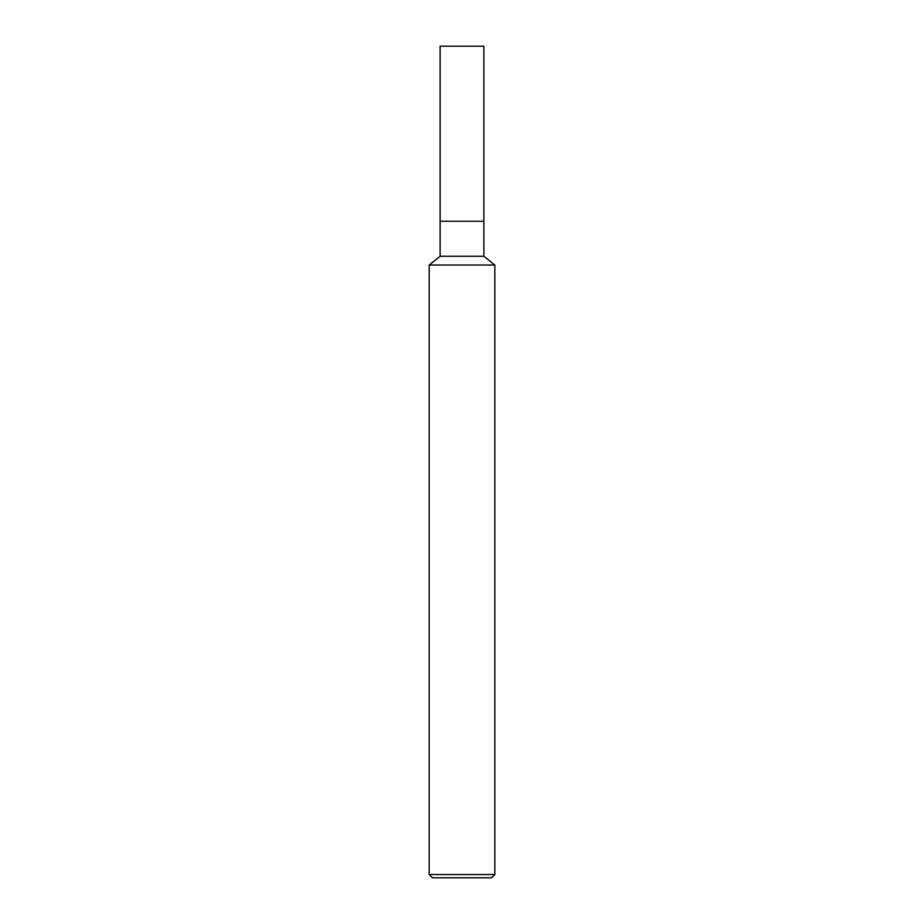 <?xml version="1.0" encoding="UTF-8"?>
<svg xmlns="http://www.w3.org/2000/svg" width="924" height="924" viewBox="0 0 924 924"><rect width="100%" height="100%" fill="white"/><g stroke="black" fill="none" stroke-linecap="round" stroke-linejoin="round"><path stroke-width="1.39" d="M429.175 265.038L440.113 256.283L483.887 256.283L494.825 265.038L429.175 265.038L429.175 874.52L494.825 874.52L494.825 265.038M429.175 874.52L432.455 877.8L491.545 877.8L494.825 874.52M440.113 256.283L440.113 221.275L483.887 221.275L483.887 256.283M483.887 46.2L440.113 46.2L440.113 221.275L483.887 221.275L483.887 46.2L483.887 221.275"/></g></svg>
